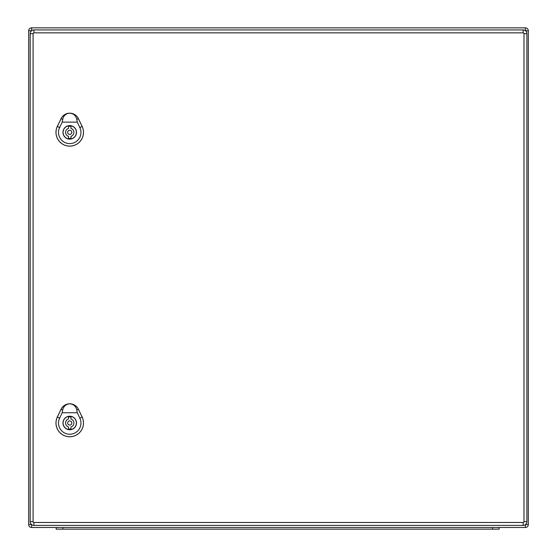 <?xml version="1.0" encoding="UTF-8"?>
<svg xmlns="http://www.w3.org/2000/svg" width="557" height="557" viewBox="0 0 557 557"><rect width="100%" height="100%" fill="white"/><g stroke="black" fill="none" stroke-linecap="round" stroke-linejoin="round"><path stroke-width="0.84" d="M528.314 524.569A2.917 2.917 0 0 1 525.404 527.486L31.596 527.486A2.917 2.917 0 0 1 28.686 524.569L28.686 30.767A2.917 2.917 0 0 1 31.596 27.85L525.404 27.85A2.917 2.917 0 0 1 528.314 30.767L528.314 524.569A2.917 2.917 0 0 1 525.404 527.486A2.917 2.917 0 0 0 528.314 524.569L525.509 524.569M31.596 27.85A2.917 2.917 0 0 0 28.686 30.767A2.917 2.917 0 0 1 31.596 27.85L31.596 30.746M31.596 524.59L31.596 527.486A2.917 2.917 0 0 1 28.686 524.569L31.575 524.569M499.169 529.15L499.169 527.486L499.169 529.15L62.823 529.15L62.823 527.486L56.16 527.486L56.16 529.15L56.16 527.486M499.169 527.486L492.513 527.486L492.513 529.15M62.823 529.15L56.16 529.15M523.155 522.487L523.155 525.404A3.746 3.746 0 0 0 526.901 521.658L526.901 33.678A3.746 3.746 0 0 0 523.155 29.932L33.928 29.932A3.746 3.746 0 0 0 30.182 33.678L30.182 521.658A3.746 3.746 0 0 0 33.928 525.404L523.155 525.404A3.746 3.746 0 0 0 526.901 521.658L523.984 521.658A0.836 0.836 0 0 1 523.155 522.487L33.928 522.487A0.836 0.836 0 0 1 33.093 521.658L33.093 33.678A0.836 0.836 0 0 1 33.928 32.849L523.155 32.849A0.836 0.836 0 0 1 523.984 33.678L523.984 521.658M68.49 138.303L68.49 136.326A4.164 4.164 0 0 1 68.49 128.389L68.49 126.411A6.078 6.078 0 0 1 70.983 126.411L70.983 128.389A4.164 4.164 0 0 1 70.983 136.326L70.983 138.303A6.078 6.078 0 0 1 68.49 138.303M76.4 132.357A6.663 6.663 0 0 0 66.408 126.585A6.663 6.663 0 0 0 66.408 138.129A6.663 6.663 0 0 0 76.4 132.357M71.818 132.357A2.082 2.082 0 0 0 68.692 130.554A2.082 2.082 0 0 0 68.692 134.16A2.082 2.082 0 0 0 71.818 132.357M69.736 113.203C73.517 113.496 75.877 115.557 76.81 119.386L77.27 122.122L62.203 122.122L62.663 119.386C63.595 115.557 65.956 113.496 69.736 113.203A9.573 9.573 0 0 0 61.103 118.634L57.357 126.439A13.73 13.73 0 0 0 69.736 146.108A13.73 13.73 0 0 0 82.116 126.439L78.37 118.634A9.573 9.573 0 0 0 69.736 113.203M76.504 132.357A6.768 6.768 0 0 1 66.353 138.22A6.768 6.768 0 0 1 66.353 126.495A6.768 6.768 0 0 1 76.504 132.357M82.144 126.425L78.398 118.627A9.608 9.608 0 0 0 61.075 118.627L57.329 126.425A13.758 13.758 0 0 0 69.736 146.136A13.758 13.758 0 0 0 82.144 126.425L82.109 126.439M77.27 122.122L79.86 127.518A11.231 11.231 0 0 1 69.736 143.609A11.231 11.231 0 0 1 59.613 127.518L62.203 122.122M68.49 428.925L68.49 426.947A4.164 4.164 0 0 1 68.49 419.003L68.49 417.026A6.078 6.078 0 0 1 70.983 417.026L70.983 419.003A4.164 4.164 0 0 1 70.983 426.947L70.983 428.925A6.078 6.078 0 0 1 68.49 428.925M76.4 422.979A6.663 6.663 0 0 0 66.408 417.207A6.663 6.663 0 0 0 66.408 428.744A6.663 6.663 0 0 0 76.4 422.979M71.818 422.979A2.082 2.082 0 0 0 68.692 421.176A2.082 2.082 0 0 0 68.692 424.782A2.082 2.082 0 0 0 71.818 422.979M69.736 403.825C73.517 404.117 75.877 406.178 76.81 410.008L77.27 412.744L62.203 412.744L62.663 410.008C63.595 406.178 65.956 404.117 69.736 403.825A9.573 9.573 0 0 0 61.103 409.256L57.357 417.061A13.73 13.73 0 0 0 69.736 436.73A13.73 13.73 0 0 0 82.116 417.061L78.37 409.256A9.573 9.573 0 0 0 69.736 403.825M76.504 422.979A6.768 6.768 0 0 1 66.353 428.834A6.768 6.768 0 0 1 66.353 417.116A6.768 6.768 0 0 1 76.504 422.979M82.144 417.047L78.398 409.242A9.608 9.608 0 0 0 61.075 409.242L57.329 417.047A13.758 13.758 0 0 0 69.736 436.758A13.758 13.758 0 0 0 82.144 417.047L82.109 417.061M77.27 412.744L79.86 418.14A11.231 11.231 0 0 1 69.736 434.23A11.231 11.231 0 0 1 59.613 418.14L62.203 412.744M528.314 30.767L525.509 30.767M525.404 527.486L525.404 524.652M525.404 30.684L525.404 27.85M31.575 30.767L28.686 30.767M31.596 527.486A2.917 2.917 0 0 1 28.686 524.569M523.984 33.678L526.901 33.678A3.746 3.746 0 0 0 523.155 29.932L523.155 32.849M33.928 32.849L33.928 29.932A3.746 3.746 0 0 0 30.182 33.678L33.093 33.678M33.093 521.658L30.182 521.658A3.746 3.746 0 0 0 33.928 525.404L33.928 522.487M59.808 127.616L57.155 126.342M79.665 127.616L82.318 126.342M78.467 118.592L76.713 119.435M62.76 119.435L61.005 118.592M59.808 418.237L57.155 416.963M79.665 418.237L82.318 416.963M78.467 409.207L76.713 410.056M62.76 410.056L61.005 409.214"/></g></svg>
